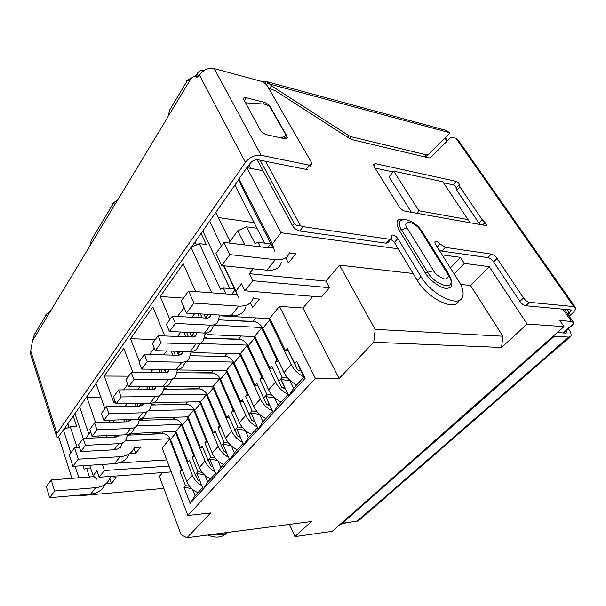 <?xml version="1.0" encoding="UTF-8"?>
<svg xmlns="http://www.w3.org/2000/svg" width="606" height="606" viewBox="0 0 606 606"><rect width="100%" height="100%" fill="white"/><g stroke="black" fill="none" stroke-linecap="round" stroke-linejoin="round"><path stroke-width="0.91" d="M411.406 212.342L389.06 176.831L393.748 171.18L418.897 210.767L416.686 213.274M442.153 254.853L460.484 257.368L464.37 263.405L489.239 266.67L527.114 324.058L563.981 326.619L559.808 320.513L571.413 321.4L562.936 309.143M263.042 170.756L246.854 167.673L281.055 232.734L398.233 248.824M249.081 164.877L250.975 168.453M67.849 423.723L69.008 427.268M195.147 241.908L196.541 244.922M340.049 524.379L346.821 522.645M563.981 326.619L332.186 531.326L294.925 536.628L289.547 524.387M163.862 488.413L77.477 495.935L77.28 495.307M71.909 478.429L58.615 436.608L63.35 429.843L70.273 426.692L76.659 426.48L73.205 416.064M393.748 171.18L442.781 181.762L470.104 222.735M418.897 210.767L468.037 219.614M527.114 324.058L501.548 347.458L373.758 342.269L339.155 378.485L315.355 378.386L187.852 515.486L210.691 512.941L186.989 537.749L311.408 521.539L294.925 536.628M489.239 266.67L470.506 285.471L502.889 336.209L501.548 347.458M454.189 273.904L464.37 263.405M470.506 285.471L460.583 284.396M450.387 267.882L460.484 257.368M253.172 268.784L249.377 273.692L325.899 281.116L339.527 265.14L413.133 273.511M281.055 232.734L272.382 243.945L274.654 251.24M289.327 252.997L295.819 253.77L288.418 262.996L285.729 257.83M272.382 243.945L238.923 178.997L246.854 167.673M238.923 178.997L240.855 184.815L272.874 247.771M563.459 332.959L573.125 324.475L573.776 322.831L571.413 321.4M201.101 233.401L206.282 244.483L199.351 243.657L191.057 247.384L95.93 383.303L104.891 408.671M63.35 429.843L70.811 453M75.068 466.196L78.848 477.922M78.015 495.246L77.477 495.935M169.051 466.082L104.376 470.536L99.111 477.27L96.937 470.779L93.127 475.71L96.672 479.164M110.072 478.157L116.079 477.702L111.459 483.467L105.671 483.921M186.989 537.749L181.133 534.825L159.378 476.369L162.62 472.574M171.097 471.46L170.65 471.976L99.111 477.27M187.852 515.486L162.181 448.016L169.597 439.062L181.436 469.642L179.959 471.332L185.474 485.611L183.974 487.292L190.17 503.381L305.121 378.295L296.705 361.153L294.721 363.365L287.32 348.23L285.388 350.45L288.115 350.533L297.372 369.584L294.721 363.365M285.388 350.45L269.678 318.218L279.495 306.371L315.355 378.386M373.758 342.269L375.167 329.361L339.527 265.14M325.899 281.116L329.452 287.706L321.422 297.023L244.938 290.789L252.816 280.722L249.377 273.692M279.495 306.371L302.962 308.015L312.923 296.334M302.962 308.015L339.155 378.485M502.889 336.209L375.167 329.361M329.452 287.706L252.816 280.722M260.307 246.839L258.012 242.294L270.662 243.885M191.057 247.384L211.767 292.827M114.92 437.055L114.299 435.29M109.724 422.344L108.959 420.185M114.693 435.275L115.314 437.04M114.905 420.011L113.239 422.238M124.563 421.882L123.783 419.753M125.76 419.693L126.54 421.821M127.139 403.694L125.184 406.3M136.055 406.103L135.1 403.558M137.176 403.528L138.123 406.058M139.827 386.772L137.57 389.787M147.917 389.734L146.766 386.749M148.947 386.742L150.099 389.719M153 369.205L150.402 372.667M160.181 372.751L158.795 369.274M161.082 369.296L162.469 372.766M166.673 350.972L163.726 354.904M172.846 355.116L171.195 351.094M173.604 351.154L175.263 355.169M180.876 332.02L177.558 336.451M185.944 336.777L183.974 332.149M186.527 332.262L188.496 336.875M194.708 313.567L191.928 317.286M199.48 317.703L197.738 313.749M200.435 313.908L202.184 317.855M210.843 292.054L211.176 292.781L210.843 292.054L210.343 292.721M163.264 335.898L164.218 334.603L152.848 306.931L130.517 338.686L139.335 361.449M149.546 354.571L154.272 348.139M177.528 316.483L184.103 307.537M169.877 319.559L160.204 296.478L183.217 263.761L195.594 291.577M115.132 401.407L113.958 403.005L104.24 376.046L123.753 348.298L132.964 372.523M123.616 389.87L127.692 384.31M83.037 465.681L84.211 469.271L86.582 468.188L89.529 477.142M70.273 426.692L77.159 447.72M109.83 478.695L111.459 483.467M86.582 468.188L90.544 467.923M257.77 385.211L266.352 403.952L256.861 383.159L257.77 385.211L255.065 385.219L240.544 353.404L247.422 345.094L246.657 343.45M272.67 368.19L281.578 387.09L271.814 366.016L272.67 368.19L269.95 368.153L254.853 336.125L261.981 327.52L261.148 325.778M288.115 350.533L287.32 348.23M300.879 370.796L299.038 370.774L297.372 369.584M299.038 370.774L300.228 369.463L303.947 377.038L293.675 388.249L290.047 380.704L281.093 379.523L288.842 395.824L293.675 388.249M296.705 361.153L300.228 369.463M305.121 378.295L303.947 377.038M284.956 388.241L283.214 388.249L284.358 386.984L288.842 395.824M287.933 394.506L278.04 405.308L274.556 397.824L265.799 396.619L273.245 412.8L278.04 405.308M269.617 405.058L267.973 405.096L269.072 403.876L273.245 412.8M272.511 411.338L262.966 421.753L259.618 414.322L251.058 413.103L258.217 429.154L262.966 421.753M257.55 427.662L248.43 437.615L245.278 430.404M245.074 430.222L236.832 429.003L243.718 444.933L248.43 437.615M243.074 443.456L234.393 452.924L231.439 445.955M231.007 445.569L223.099 444.357L229.727 460.166L234.393 452.924M229.106 458.689L220.842 467.711L218.062 460.961M217.418 460.386L209.827 459.189L216.213 474.869L220.842 467.711M215.622 473.407L207.752 481.997L205.123 475.445M204.298 474.71L197.003 473.528L203.161 489.08L207.752 481.997M202.586 487.633L195.087 495.814L192.61 489.451M190.17 503.381L195.087 495.814M183.974 487.292L191.61 488.557M185.474 485.611L189.549 486.292M182.429 470.203L179.959 471.332M182.186 469.589L181.436 469.642M258.012 242.294L255.035 243.627L246.581 226.818L237.764 230.78L244.779 244.945M199.351 243.657L220.47 289.282L223.326 287.994L226.091 293.94M120.094 447.243L120.889 448.152M141.721 418.375L188.011 416.822L200.525 447.758L202.768 447.629M140.35 403.907L140.191 403.475M153.757 402.581L200.488 401.763L213.463 432.919L215.812 432.82M152.545 388.052L152.038 386.734M166.203 386.173L166.567 386.726L213.062 386.583L213.38 386.189L226.849 417.572L229.318 417.496M165.188 371.637L164.256 369.334M179.096 369.13L179.603 369.978L226.394 370.486L226.727 370.084L240.711 401.68L243.301 401.634M178.285 354.639L176.869 351.238M192.458 351.412L193.117 352.609L240.196 353.821L240.544 353.404M193.882 332.573L191.867 337.012L189.883 332.399M206.32 332.959L207.138 334.595L254.49 336.557L254.853 336.125M205.654 318.044L203.904 314.113M221.698 315.9L221.349 315.135L221.698 315.9L269.314 318.665L269.678 318.218M155.295 339.565L130.517 338.686M183.451 298.129L160.204 296.478M128.586 376.174L104.24 376.046M86.916 397.331L100.831 397.18M89.658 465.257L93.127 475.71M199.904 480.861L197.844 479.884L195.193 474.733L189.526 460.371L188.011 462.098L190.155 461.954M130.093 433.601L175.945 431.396L188.011 462.098M194.511 455.5L193.731 455.553L181.452 424.738L181.239 423.094M194.761 456.121L192.2 457.303L197.912 471.695L202.154 472.377M212.895 466.718L210.615 465.726L202.086 445.963L200.525 447.758M207.252 440.941L206.434 440.979L193.708 409.944L193.458 408.224M207.517 441.569L204.851 442.797L210.782 457.295L215.183 457.992M226.341 452.091L225.371 452.152L223.834 451.076L215.077 431.071L213.463 432.919M220.44 425.882L219.577 425.912L206.373 394.65L206.093 392.855M220.705 426.518L217.94 427.791L224.091 442.403L228.667 443.1M240.264 436.956L239.075 437.009L237.514 435.919L228.523 415.655L226.849 417.572M234.083 410.3L233.174 410.315L219.478 378.833L219.804 378.439L219.152 376.955M234.363 410.936L231.484 412.262L237.87 426.988L242.635 427.685M254.709 421.291L253.263 421.337L251.679 420.223L242.438 399.695L240.711 401.68M248.218 394.158L247.263 394.165L233.03 362.471L233.371 362.062L232.666 360.494M248.505 394.801L245.506 396.18L252.141 411.012L257.111 411.724M267.973 405.096L266.352 403.952M262.86 377.432L261.853 377.432L247.074 345.518M263.163 378.083L260.042 379.515L266.935 394.461L272.117 395.165M283.214 388.249L281.578 387.09M278.056 360.1L276.995 360.078L261.618 327.952M278.366 360.744L275.109 362.236L282.282 377.288L287.683 378M284.358 386.984L281.093 379.523M269.072 403.876L265.799 396.619M223.932 265.807L235.901 291.115L241.582 283.775L244.938 290.789M246.581 226.818L256.952 228.25M228.818 242.998L237.764 230.78M254.111 222.675L218.38 217.569M250.354 302.773L252.649 307.553L259.436 299.099L252.99 298.614M223.326 287.994L234.439 288.91M134.532 447.44L140.622 447.122L135.661 453.311L133.971 448.637M90.65 431.699L85.81 438.305M104.376 470.536L102.308 464.446M118.799 462.969L166.703 459.916M98.195 435.964L98.808 437.752M169.597 439.062L169.407 437.487M199.336 480.914L199.745 480.46M195.193 474.733L197.912 471.695M175.945 431.396L181.452 424.738M193.731 455.553L192.2 457.303M212.138 466.772L212.676 466.181M207.964 460.446L210.782 457.295M188.011 416.822L193.708 409.944M206.434 440.979L204.851 442.797M225.371 452.152L226.053 451.402M221.182 445.66L224.091 442.403M200.488 401.763L206.373 394.65M219.577 425.912L217.94 427.791M239.075 437.009L239.9 436.1M234.855 430.358L237.87 426.988M213.38 386.189L219.478 378.833M233.174 410.315L231.484 412.262M253.263 421.337L254.247 420.253M249.021 414.512L252.141 411.012M226.727 370.084L233.03 362.471M247.263 394.165L245.506 396.18M263.701 398.081L266.935 394.461M256.861 383.159L255.065 385.219M261.853 377.432L260.042 379.515M278.927 381.045L282.282 377.288M271.814 366.016L269.95 368.153M276.995 360.078L275.109 362.236M235.901 291.115L238.514 297.523M236.908 294.137L223.599 265.776M107.186 437.388L106.565 435.616M135.661 453.311L129.472 453.659M169.885 438.714L125.177 440.782M163.718 433.661L127.548 435.176M255.482 321.831L218.425 319.809M214.645 325.157L261.981 327.52M181.747 424.382L136.714 425.95M175.535 419.238L139.198 420.344M240.968 339.504L203.98 338.087M200.351 343.519L247.422 345.094M194.011 409.58L148.606 410.603M187.746 404.346L151.242 405.005M226.962 356.555L190.064 355.714M186.58 361.206L233.371 362.062M206.691 394.271L160.87 394.718M200.374 388.954L163.726 389.143M213.441 373.031L176.657 372.72M173.505 378.265L219.804 378.439M303.871 376.894C298.197 374.031 293.948 369.887 291.138 364.486L284.002 372.493C286.797 377.939 291.054 382.068 296.758 384.878M284.002 372.493L262.799 328.27L269.549 320.127L291.138 364.486M234.446 320.68L253.111 321.331C257.27 321.945 260.497 324.255 262.799 328.27M268.663 318.627L269.549 320.127M218.614 319.051L220.607 319.165L220.039 319.892M211.009 314.529L210.532 316.324L207.434 318.142L172.331 316.196L166.408 324.324L169.407 331.527L204.48 333.027C208.653 333.073 211.214 331.512 212.168 328.338L215.365 324.233M206.154 318.074L206.54 316.62L208.267 314.362M207.76 314.332L206.54 316.62M219.63 315.037L218.243 320.544C217.304 323.71 214.744 325.255 210.562 325.172L175.384 323.422L172.331 316.196M175.384 323.422L169.407 331.527M287.789 394.203C282.252 391.415 278.146 387.37 275.472 382.068L268.594 389.787C271.291 395.188 275.457 399.248 281.093 401.975M268.594 389.787L248.21 345.852L254.725 337.996L275.472 382.068M220.122 338.701L238.673 339.065C242.801 339.602 245.983 341.867 248.21 345.852M253.876 336.535L254.725 337.996M204.169 337.368L206.343 337.451L205.798 338.156M196.745 332.694L196.064 335.171L192.958 337.05L158.113 335.701L152.417 343.511L155.28 350.669L190.102 351.594C194.246 351.571 196.821 349.973 197.814 346.776L200.745 343.011M205.32 333.035L203.661 339.269C202.684 342.451 200.109 344.041 195.958 344.034L161.029 342.882L158.113 335.701M161.029 342.882L155.28 350.669M272.306 410.898C266.898 408.179 262.921 404.217 260.375 399.013L253.74 406.452C256.346 411.815 260.428 415.814 265.989 418.451M253.74 406.452L234.128 362.82L240.415 355.237L260.375 399.013M206.305 356.086L224.743 356.169C228.841 356.654 231.977 358.866 234.128 362.82M239.605 353.806L240.415 355.237M190.254 355.025L192.594 355.078L192.072 355.76M182.686 351.397L182.126 353.328L179.012 355.252L144.433 354.457L138.948 361.971L141.698 369.084L176.255 369.471C180.368 369.387 182.951 367.744 183.989 364.539L186.671 361.093M178.111 355.237L178.77 352.98L180.035 351.321M179.535 351.313L178.77 352.98M191.208 351.571L189.617 357.298C188.595 360.502 186.019 362.138 181.891 362.191L147.228 361.585L144.433 354.457M147.228 361.585L141.698 369.084M257.217 426.927C252.013 424.268 248.21 420.412 245.816 415.352L239.415 422.533C241.923 427.851 245.922 431.79 251.422 434.35M239.415 422.533L220.531 379.204L226.606 371.887L245.816 415.352M192.966 372.857L211.289 372.698C215.365 373.114 218.448 375.288 220.531 379.204M225.833 370.478L226.606 371.887M176.846 372.061L179.338 372.084L178.823 372.735M169.127 369.387L168.695 370.819L165.582 372.796L131.267 372.508L125.987 379.742L128.624 386.802L162.908 386.696C166.998 386.56 169.582 384.878 170.657 381.659L173.104 378.515M164.84 372.788L166.256 369.357M165.938 369.357L165.627 370.19M177.603 369.41L176.088 374.682C175.028 377.902 172.445 379.568 168.347 379.682L133.949 379.591L131.267 372.508M133.949 379.591L128.624 386.802M242.605 442.365C237.613 439.751 233.999 436.009 231.765 431.124L225.583 438.055C228.007 443.327 231.931 447.205 237.355 449.69M225.583 438.055L207.396 395.036L213.267 387.969L231.765 431.124M180.088 389.06L198.291 388.658C202.336 389.022 205.373 391.15 207.396 395.036M212.524 386.583L213.267 387.969M164.188 389.143L163.938 388.507L166.536 388.499L166.044 389.128M156.045 386.719L155.75 387.696L152.629 389.703L118.587 389.893L113.496 396.869L116.034 403.876L150.046 403.316C154.106 403.119 156.689 401.407 157.795 398.18L160.022 395.317M152.03 389.711L152.939 386.787M164.484 386.59L163.037 391.446C161.946 394.673 159.355 396.377 155.287 396.544L121.162 396.922L118.587 389.893M121.162 396.922L116.034 403.876M228.515 457.272C223.728 454.712 220.289 451.076 218.19 446.349L212.229 453.053C214.562 458.28 218.41 462.098 223.781 464.507M212.229 453.053L194.693 410.345L200.374 403.505L218.19 446.349M167.65 404.71L185.724 404.088C189.739 404.407 192.731 406.49 194.693 410.345M199.662 402.149L200.374 403.505M151.432 404.399L154.174 404.353L153.697 404.959M151.705 404.399L151.932 404.997M143.425 403.422L140.13 406.02L106.361 406.656L101.452 413.383L103.891 420.337L137.63 419.344C141.66 419.102 144.243 417.36 145.379 414.125L147.402 411.527M139.668 406.035L140.486 403.475M151.818 403.142L150.439 407.626C149.318 410.86 146.728 412.588 142.683 412.815L108.838 413.633L106.361 406.656M108.838 413.633L103.891 420.337M214.918 471.695C210.335 469.18 207.055 465.635 205.086 461.068L199.313 467.537C201.571 472.725 205.351 476.49 210.653 478.831M199.313 467.537L182.406 425.154L187.898 418.534L205.086 461.068M155.621 419.844L173.566 419.019C177.558 419.284 180.505 421.329 182.406 425.154M187.216 417.201L187.898 418.534M139.38 419.761L142.221 419.67L141.759 420.261M139.872 419.746L140.084 420.314M131.237 419.534L128.063 421.776L94.566 422.821L89.839 429.313L92.18 436.214L125.639 434.82C129.646 434.532 132.229 432.767 133.388 429.525L135.221 427.169M127.722 421.784L128.434 419.617M139.585 419.117L138.274 423.246C137.123 426.488 134.54 428.245 130.525 428.51L96.952 429.745L94.566 422.821M96.952 429.745L92.18 436.214M201.798 485.633C197.389 483.171 194.261 479.725 192.405 475.293L186.83 481.55C189.011 486.694 192.723 490.405 197.957 492.678M186.83 481.55L170.521 439.486L175.831 433.078L192.405 475.293M143.978 434.487L161.802 433.472C165.764 433.684 168.665 435.691 170.521 439.486M175.172 431.767L175.831 433.078M127.73 434.608L130.669 434.487L130.222 435.063M128.419 434.585L128.616 435.131M119.45 435.078L116.413 436.994L83.189 438.418L78.621 444.69L80.871 451.538L114.057 449.773C118.034 449.44 120.609 447.652 121.798 444.41L123.45 442.289M116.178 437.002L116.791 435.191M127.76 434.525L126.525 438.343C125.344 441.585 122.768 443.365 118.776 443.683L85.476 445.289L83.189 438.418M85.476 445.289L80.871 451.538M227.455 532.477C222.682 537.628 216.1 538.484 207.714 535.045M425.92 157.212L449.91 133.138L446.652 130.54L266.239 81.499L268.057 82.636L266.557 84.863M269.89 88.658L271.655 85.931L348.783 135.623L347.549 137.229M268.057 82.636L271.655 85.931M425.776 157.174L449.91 133.138M427.889 154.681L426.465 154.848L424.715 156.924M349.844 138.691L351.313 136.782L426.465 154.848M351.313 136.782L348.783 135.623M262.686 81.893L266.239 81.499M195.185 76.303L197.109 73.637L198.503 76.295M204.184 70.44C201.306 70.046 198.95 71.107 197.109 73.637M265.08 83.446L265.776 82.348L265.254 81.371M197.624 76.939L194.534 76.136L191.344 78.151L189.951 80.348L186.875 81.022C186.11 80.962 187.663 79.901 191.541 77.841M171.445 107.042L169.756 109.853L167.93 116.882L115.678 203.313L115.223 203.964L113.095 203.881C112.004 203.843 113.496 202.609 117.572 200.177M93.135 237.007L91.37 239.938L89.771 246.165L47.836 315.514L47.48 316.029L45.882 315.423C45.056 315.135 46.541 313.787 50.343 311.378M36.186 331.52L34.406 334.474L32.444 340.981L30.308 353.359L30.906 355.252M194.534 76.136L197.2 77.098M261.186 155.325L214.206 68.576L261.095 81.28C263.777 82.189 265.867 83.757 267.367 85.991L311.211 161.984L311.779 164.12L309.242 165.15L261.186 155.325C255.043 154.704 249.793 157.052 245.422 162.363L56.926 433.388L56.206 435.123L30.308 353.359M214.206 68.576C208.267 67.622 203.351 69.788 199.457 75.083L196.223 77.121L195.374 76.629M63.66 429.699L95.998 383.507M191.428 247.218L239.014 179.262M247.096 167.718L250.195 163.294C252.369 160.658 254.982 159.492 258.042 159.787L306.06 169.385L307.901 169.271M59.062 438.017C57.062 437.54 56.108 436.57 56.206 435.123M270.382 107.035L286.752 135.782L287.282 137.721L284.623 138.736L266.807 134.744C263.921 133.888 261.663 132.214 260.05 129.714L243.423 98.763C243.604 97.687 244.559 97.354 246.294 97.755L263.928 102.209C266.685 103.088 268.829 104.702 270.382 107.035L270.162 107.36M245.066 102.558L246.278 102.853M557.24 332.573L566.034 333.118L567.064 332.709L566.655 330.156M342.072 522.599L342.375 523.251L357.085 521.251L359.426 519.993L570.102 336.86M553.869 335.557L554.354 336.269L342.375 523.251M568.36 328.657L568.966 329.535C570.966 332.565 571.572 334.815 570.776 336.277L568.746 337.087L554.354 336.269M245.195 102.778L263.822 104.065C266.814 104.467 269.064 105.77 270.571 107.974L284.971 133.252L285.449 134.903C285.35 136.267 284.373 137.001 282.51 137.107L282.017 138.153M277.851 137.214L282.51 137.107M568.004 314.491L571.102 310.378L570.163 309.802L525.781 305.772L529.439 302.349C527.364 301.917 525.394 300.447 523.531 297.925L519.887 301.364C521.736 303.879 523.705 305.348 525.781 305.772M529.439 302.349L573.776 306.575L575.624 307.727C575.95 309.181 574.806 311.105 572.193 313.491L569.17 316.18M257.103 159.689L292.539 225.72C294.334 228.56 296.728 230.318 299.743 231L386.105 243.203L388.181 242.279L390.953 239.128M265.526 161.287L300.47 225.705C297.182 225.864 295.107 225.152 294.236 223.546L260.11 160.204M268.731 88.347L275.033 90.567L349.503 138.479L352.041 139.638L428.98 157.939L430.396 157.765L450.925 137.32L455.932 138.198L573.776 306.575M299.743 231L303.167 226.667L300.47 225.705M303.167 226.667L389.567 239.264L386.105 243.203M390.84 239.264L394.385 242.438L397.839 238.537C395.135 235.272 393.006 234.295 391.438 235.598L391.643 238.347L389.567 239.264M397.839 238.537L420.95 276.578L417.314 280.449C427.594 298.561 455.159 311.817 458.742 300.834M394.385 242.438L417.314 280.449M438.964 249.808L441.842 251.081L445.304 247.384L440.054 243.983C437.593 241.559 435.835 240.893 434.79 241.961L435.343 244.074L458.53 280.767C462.726 287.57 464.037 293.016 462.454 297.114C458.931 308.075 431.313 294.713 420.95 276.578M445.304 247.384L491.315 254.096C493.405 254.611 495.329 256.058 497.094 258.436L523.531 297.925M441.842 251.081L487.868 257.588C489.959 258.088 491.883 259.535 493.64 261.913L519.887 301.364M575.147 307.053L458.022 139.865L455.932 138.198M482.747 224.97L485.027 222.576L486.845 225.334L486.148 225.576L405.217 211.244C402.831 210.608 400.786 209.078 399.066 206.646L374.107 166.559L373.485 164.362L375.478 163.665L456.212 181.376C458.075 182.186 459.098 183.254 459.272 184.58L456.159 188.057L456.856 190.405L479.99 224.485M375.046 168.067L393.112 171.952M443.456 182.77L453.114 184.845C454.977 185.648 455.992 186.716 456.166 188.042L459.272 184.58M456.856 190.405L459.977 186.936L459.257 184.618L456.151 188.08M459.977 186.936L482.164 219.69L478.899 223.137M485.027 222.576L482.164 219.69M227.235 532.507C223.591 534.947 219.145 535.53 213.91 534.242M450.213 277.427C453.561 285.062 451.932 288.676 445.334 288.267C439.426 287.577 429.109 279.669 425.291 272.942L399.112 230.174C394.771 221.076 397.044 217.63 405.922 219.857M229.871 288.539L202.821 230.954M245.703 307.28C243.945 313.128 239.09 315.938 231.144 315.711L186.504 313.09L193.92 303.083L188.61 291.031L233.242 294.493L237.105 294.069M188.61 291.031L181.308 301.076L186.504 313.09M221.41 245.945L209.608 221.251M193.92 303.083L238.703 306.113C246.672 306.409 251.513 303.644 253.225 297.826M229.969 241.43L215.842 212.35M264.534 243.112L234.939 185.08M281.343 262.481C279.813 268.2 275.033 270.768 267.004 270.193L221.713 265.579L229.848 254.603L223.978 242.408L269.253 247.93L273.511 247.574M223.978 242.408L215.978 253.414L221.713 265.579M229.848 254.603L275.268 259.694C283.32 260.36 288.077 257.845 289.547 252.164M83.249 438.418L74.962 413.557M105.035 484.406C102.475 490.095 97.657 493.345 90.582 494.155L49.669 497.7L54.601 491.049L51.215 479.944L94.066 476.627M51.215 479.944L46.344 486.641L49.669 497.7M88.862 434.131L79.659 406.853M54.601 491.049L95.68 487.686C103.073 486.853 107.974 483.414 110.39 477.369M95.68 422.783L86.719 396.763M129.252 453.803C126.843 459.681 121.965 462.969 114.602 463.658L72.917 466.332L78.235 459.159L74.553 447.857L79.583 447.607M74.553 447.857L69.304 455.068L72.917 466.332M78.235 459.159L120.086 456.697C127.608 456.023 132.525 452.667 134.85 446.622M447.637 140.592L445.683 137.842M446.925 141.304L444.993 138.516M573.852 323.331L562.929 332.929M253.111 321.331L255.914 317.885M220.145 315.067L219.372 316.059M210.532 316.324L209.441 317.741M204.48 333.027L210.562 325.172M238.673 339.065L241.158 336.004M206.252 332.967L204.858 334.762M192.397 335.133L194.344 332.596M196.064 335.171L194.958 336.61M190.102 351.594L195.958 344.034M224.743 356.169L226.932 353.48M191.86 351.503L190.875 352.775M182.126 353.328L181.005 354.783M176.255 369.471L181.891 362.191M211.289 372.698L213.206 370.342M178.005 369.357L177.399 370.137M168.695 370.819L167.567 372.296M162.908 386.696L168.347 379.682M198.291 388.658L199.95 386.62M155.75 387.696L154.606 389.181M150.046 403.316L155.287 396.544M185.724 404.088L187.14 402.354M143.251 403.975L142.099 405.475M137.63 419.344L142.683 412.815M173.566 419.019L174.755 417.557M131.184 419.693L130.025 421.2M125.639 434.82L130.525 428.51M161.802 433.472L162.779 432.267M119.374 435.085L118.359 436.403M114.057 449.773L118.776 443.683M269.269 83.946L449.614 132.706M197.601 76.932L196.45 74.727M33.277 339.527L47.48 316.029M90.142 245.453L115.223 203.964M189.951 80.348L168.4 116.011M245.422 162.363L199.457 75.083M30.929 351.533L56.926 433.388M309.242 165.15L306.06 169.385M284.638 138.736L286.752 135.782M244.188 100.952L246.294 97.755M263.928 102.209L262.724 103.99M568.746 337.087L357.085 521.251M566.792 309.492L569.39 313.249M294.236 223.546L292.539 225.72M440.054 243.983L437.214 247.043M487.868 257.588L491.315 254.096M493.64 261.913L497.094 258.436M373.72 165.839L375.478 163.665M453.114 184.845L456.212 181.376M433.517 270.7L407.171 228.129C404.747 224.674 405.467 222.644 409.315 222.038C414.868 224.205 418.519 226.932 420.284 230.227L446.66 272.268C449.243 275.874 448.66 278.169 444.918 279.161C439.236 277.109 435.434 274.291 433.517 270.7L427.647 272.299C435.017 285.07 454.318 290.888 450.682 279.517L448.554 273.677L446.66 272.268M407.171 228.129L401.422 229.591L427.647 272.299L425.291 272.942M447.97 272.738L422.223 231.757L420.284 230.227M402.922 219.826L401.505 220.114C398.619 221.478 398.589 224.637 401.422 229.591L399.112 230.174M267.685 247.74L270.791 243.718M267.004 270.193L275.268 259.694M232.265 293.637L234.999 290.092M231.144 315.711L238.703 306.113M114.602 463.658L120.086 456.697M90.582 494.155L95.68 487.686M564.391 309.28L573.185 321.975M45.882 315.423L34.406 334.474M113.095 203.881L91.37 239.938M187.156 80.984L169.756 109.853M311.083 165.052L309.621 166.983M283.729 138.532L284.737 136.411M287.274 137.714L286.585 138.676M421.632 230.795C418.837 226.788 415.421 223.735 411.398 221.644C405.596 219.289 406.081 219.622 401.505 220.114L402.808 219.842"/></g></svg>
